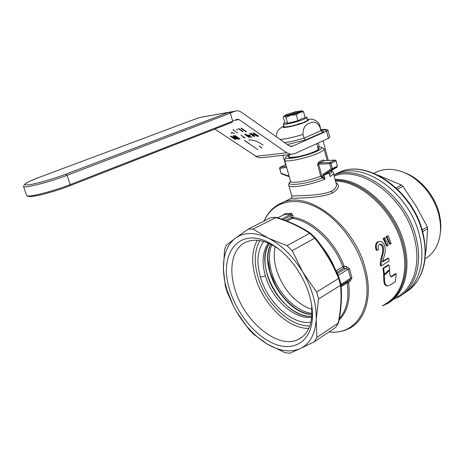 <?xml version="1.0" encoding="UTF-8"?>
<svg xmlns="http://www.w3.org/2000/svg" width="464" height="464" viewBox="0 0 464 464"><rect width="100%" height="100%" fill="white"/><g stroke="black" fill="none" stroke-linecap="round" stroke-linejoin="round"><path stroke-width="0.7" d="M38.721 177.544L38.906 177.468C23.038 183.373 24.215 185.287 24.128 185.124L23.49 186.667C25.427 188.251 50.28 181.818 67.048 175.328L230.347 113.112L228.897 112.3L198.923 117.665M199.137 117.595L38.941 177.463C25.595 182.636 21.953 185.124 28.02 184.921C34.852 184.237 52.913 179.127 65.598 174.29L228.897 112.3M299.39 112.224C295.951 112.711 292.21 113.721 288.161 115.246L287.106 115.716M298.445 112.636C292.471 114.782 288.254 115.791 285.812 115.664C285.592 115.437 286.276 115.002 287.86 114.347C293.851 112.207 298.045 111.209 300.446 111.354L298.445 112.636M286.624 114.55L284.02 116.07L284.345 116.267L290.887 115.217L299.715 112.433C301.844 111.54 302.615 110.989 302.023 110.774L295.301 111.812L286.624 114.55M285.975 117.322L287.622 123.296L284.815 122.751L283.185 116.847L283.759 116.342L284.345 116.267L285.975 117.322L290.887 115.217L296.27 114.759L299.715 112.433L303.584 111.76L302 110.768M287.622 123.296L297.9 120.762L296.27 114.759M303.584 111.76L305.19 117.723L301.455 118.859L297.9 120.762M284.803 122.711L283.336 124.074C283.974 125.152 297.32 122.02 303.659 119.289C306.101 118.25 307.151 117.543 306.808 117.166L306.078 116.98M283.98 126.405L284.478 127.107L284.38 126.753L286.242 127.119L286.143 126.765L289.194 126.689L289.095 126.33L292.975 125.866L292.883 125.506L297.122 124.746L297.024 124.393L304.448 122.218L304.349 121.858L306.716 121.116L307.557 119.961M267.867 259.504L270.123 272.229M312.063 313.345C295.788 311.796 277.356 292.674 271.626 272.24C268.633 261.725 268.691 252.567 271.805 244.76M275.187 246.686L275.135 246.9C273.621 253.762 274.044 261.307 276.405 269.538C282.228 287.373 292.506 300.08 307.232 307.661L312.023 309.424M267.861 259.266L270.147 272.293C275.251 288.301 284.246 300.701 297.128 309.494M419.647 236.257C426.033 261.754 418.482 285.174 402.746 294.292C418.482 285.174 426.033 261.754 419.647 236.257C410.396 193.923 364.733 161.072 337.322 173.374C364.733 161.072 410.396 193.923 419.647 236.257M333.86 174.876L337.322 173.374L333.86 174.876M377.783 175.079L401.424 185.037L402.827 186.273L415.999 205.935L427.298 226.792L422.153 229.982M396.21 187.903L401.424 185.037M422.658 231.78L427.738 228.613L426.259 248.228L425.337 255.078M427.738 228.613L427.298 226.792M402.827 186.273L397.555 189.179M425.041 258.871C431.514 255.101 436.061 249.156 438.677 241.036C441.003 233.317 441.113 224.843 439.002 215.603C434.6 196.086 418.853 177.602 402.073 171.75C393.234 168.652 385.155 168.536 377.835 171.396L373.897 173.339M440.249 233.293C441.206 227.279 440.91 220.934 439.362 214.264C435.18 195.704 420.222 178.147 404.225 172.562L403.106 172.144M396.853 297.117C413.14 288.585 421.15 264.921 414.59 238.96C405.461 197.618 361.323 164.998 334.173 176.059M335.913 182.619C340.077 185.449 338.958 188.871 332.549 192.885C320.334 198.795 291.676 197.908 290.887 198.447L291.531 197.913M389.615 244.192L386.17 236.721L387.585 235.869L388.351 235.863L391.111 243.739L389.615 244.192M386.86 241.251L388.124 245.578L386.605 246.042L383.131 238.548L384.563 237.69M381.599 256.198C382.777 253.025 383.044 249.8 382.406 246.523L383.16 246.529C383.798 249.818 383.525 253.048 382.348 256.209L381.599 256.198L380.706 259.683L380.3 263.975L381.048 263.993L381.269 265.947L380.521 265.924L380.3 263.975M382.406 246.523L380.097 244.116M383.16 246.529C382.533 244.998 381.611 244.18 380.41 244.076L379.442 244.383C377.986 245.473 377.702 247.254 378.583 249.731L376.263 250.34C374.924 246.436 375.376 243.612 377.615 241.866L379.981 241.367C381.913 241.495 383.444 242.898 384.569 245.572C385.601 249.197 385.451 252.816 384.117 256.441L382.62 261.98L388.588 258.228L389.151 260.954L381.269 265.947M291.827 196.144L291.85 196.22C291.734 195.274 319.452 196.707 331.209 191.267L331.337 191.203C335.652 188.819 337.253 186.238 336.133 183.448L333.436 173.292M386.17 236.721L388.351 235.863M387.701 240.277L388.461 240.277L386.93 236.721M390.369 244.197L388.461 240.277M383.131 238.548L385.329 237.684M384.673 242.115L385.433 242.115L383.896 238.548M387.359 246.042L385.433 242.115M384.987 273.696L383.508 273.284L385.039 273.696L389.012 270.083L389.621 270.268L388.652 270.129M383.508 273.284L382.928 268.337L388.269 264.932L389.023 264.956L389.621 270.268M390.659 276.741L395.398 273.714L396.181 273.743L395.438 281.602L390.247 285.041L387.707 285.934C385.654 285.685 384.604 283.585 384.552 279.624L384.343 274.195L383.577 274.166L383.774 279.589L384.552 279.624M387.591 285.928L386.889 285.894C384.83 285.633 383.792 283.527 383.774 279.589M384.702 274.485L385.932 273.337M387.167 271.446L388.391 270.935M382.719 261.429L387.84 258.21L388.588 258.228M377.615 241.866L379.981 241.367M377.017 250.345C375.689 246.471 376.147 243.646 378.38 241.872M276.01 206.022L290.887 198.447C291.462 198.331 291.786 197.589 291.85 196.22L288.892 185.67C290.336 188.628 312.173 184.684 324.951 179.029L324 175.485L324.348 174.534L332.183 169.493L337.09 167.092L329.237 172.132L329.086 172.985L322.811 175.786L323.124 176.958L324.951 179.029L322.486 178.043L323.124 176.958M382.928 268.337L383.682 268.36L389.023 264.956M384.267 273.313L383.682 268.36M391.094 276.527L391.877 276.556L391.059 276.834L389.841 274.775L389.685 271.144L389.081 270.959L385.097 274.578L384.343 274.195M391.877 276.556L396.181 273.743M382.348 256.209L381.048 263.993M282.93 215.209L285.012 213.579L291.583 213.353L293.057 215.482L293.161 217.349C312.144 219.849 334.788 241.007 344.114 266.11L342.826 266.713L343.847 268.024L336.928 272.235L338.291 275.297L348.18 269.236L343.847 268.024L344.114 266.11L346.388 266.469L349.479 268.673L351.921 277.785L350.314 281.068L348.51 282.425L347.524 281.631L349.328 280.25L350.314 281.068M329.249 172.127L329.086 172.985L330.032 176.511L329.225 172.852M329.666 174.499L330.032 176.511C332.821 174.824 333.9 173.524 333.256 172.614C333.193 172.016 332.526 171.425 331.255 170.839M337.247 273.511L346.132 268.401L346.388 266.469M336.029 270.831L342.826 266.713C333.575 241.831 311.153 220.841 292.343 218.341L293.161 217.349L291.172 217.535L291.05 215.667L293.057 215.482M283.249 219.698L291.05 215.667L290.795 214.339L291.583 213.353M281.555 219.101L290.795 214.339L283.84 214.739M322.091 177.927L322.596 176.761L321.836 175.931L320.723 176.21L322.091 177.927C306.269 184.452 283.748 186.789 290.574 181.447C291.839 183.854 309.215 180.879 320.723 176.21L317.567 164.505L318.559 162.116L323.275 159.889L324.446 160.631M324.481 160.666L335.182 160.08L336.174 160.77L337.328 166.199L332.415 168.594L331.023 163.34L329.707 163.705L330.107 162.487L319.342 163.009L318.681 164.221L329.707 163.705L331.099 168.954L332.415 168.594L332.183 169.493L331.099 168.954L323.269 174.006L324.348 174.534L329.324 172.074M339.37 318.53C346.701 310.294 349.311 298.41 347.194 282.878L348.51 282.425C350.732 299.193 347.606 311.663 339.138 319.829M341.023 285.401L349.328 280.25L350.61 278.272L340.918 284.333L340.53 285.244L338.668 278.417L316.639 291.995L302.818 272.223C312.179 288.527 316.639 304.262 316.193 319.435L316.866 337.369L338.233 323.112L338.645 322.457C341.33 308.978 342.101 296.363 340.947 284.612M321.575 147.291L324 148.689C324.632 149.553 322.95 150.928 318.959 152.813C308.485 157.853 285.87 162.713 284.67 160.266L285.116 158.85M323.275 159.889L324.266 160.672L319.342 163.009L318.559 162.116M321.836 175.931L318.681 164.221L317.567 164.505M317.718 146.914L321.366 147.175C322.66 147.871 321.245 149.199 317.115 151.148C306.977 156.003 285.192 160.463 285.807 157.644C285.789 156.983 286.845 156.095 288.985 154.97M336.522 271.892L336.69 272.264M317.95 147.79C320.172 148.207 319.215 149.402 315.091 151.374C304.802 156.287 283.608 159.865 289.229 155.84M310.48 233.259C300.742 226.687 289.362 221.398 276.347 217.384L252.996 229.054L268.14 238.061C281.48 244.812 293.039 256.198 302.818 272.223L292.187 250.676L315.3 237.846C325.247 250.038 333.216 263.448 339.207 278.075L338.668 278.417M315.282 237.823L310.578 233.322L309.662 233.288L287.054 245.653L268.14 238.061C254.945 231.983 244.035 232.023 235.41 238.177L248.194 229.129L270.854 217.616L276.115 217.349M289.118 176.198L281.219 173.298L281.515 173.861L289.263 176.703M288.904 154.674L289.652 157.377M289.652 157.412L297.064 156.855C303.769 155.504 309.749 153.688 314.992 151.397C320.554 148.457 318.147 149.043 318.646 148.88L318.397 149.379M338.494 322.886L335.779 327.346L338.233 323.112M340.53 285.244L318.6 298.973L316.193 319.435C315.207 334.161 309.911 343.876 300.301 348.568L314.482 341.62L335.779 327.346M340.147 281.306L340.924 284.357M226.258 245.27L235.41 238.177C227.169 244.714 223.167 255.014 223.41 269.085L224.53 249.818L226.258 245.27M225.371 286.224L223.41 269.085C223.596 275.912 224.82 282.994 227.076 290.331L233.328 305.799L227.285 292.424L225.371 286.224M233.328 305.799L236.53 311.692C244.94 325.873 255.2 336.673 267.316 344.091C279.537 351.219 290.534 352.71 300.301 348.568L289.635 353.278L284.786 352.582L267.316 344.091L253.292 333.981L248.814 329.254L236.53 311.692L233.282 305.782M318.6 298.973L316.639 291.995M292.187 250.676L287.054 245.653M252.996 229.054L248.194 229.129M314.482 341.62L316.866 337.369M309.645 296.009C312.057 304.657 312.927 312.666 312.26 320.05C310.149 342.264 293.167 351.596 274.375 343.917C255.554 336.325 237.127 313.855 229.941 290.528C217.309 253.808 239.871 224.17 272.443 244.69C288.614 254.336 303.926 275.285 309.645 296.009M278.725 249.058L274.879 246.494C264.439 240.364 255.206 238.745 247.173 241.64C232.783 246.836 228.114 267.6 234.935 289.205C244.134 321.778 278.493 350.175 298.735 339.236C306.234 335.339 310.613 327.77 311.872 316.523L311.669 305.15M257.23 240.306C251.813 250.305 251.244 262.746 255.525 277.629C263.111 304.384 288.33 329.133 308.844 328.379M259.904 240.625C254.446 250.282 253.808 262.398 257.972 276.979C265.321 303.009 290.029 326.998 309.871 325.873M263.639 241.466C257.334 250.421 256.267 262.299 260.432 277.095C267.508 302.441 292.407 325.386 310.967 322.161M269.242 243.519C264.352 251.714 263.685 262.119 267.235 274.729C273.476 297.151 294.971 317.649 311.901 316.216C284.159 319.307 252.996 265.878 269.242 243.519M270.785 244.238C258.019 267.003 285.65 314.36 312.017 314.499C304.633 313.925 297.308 310.544 290.058 304.355L290.041 304.343C277.466 292.801 270.141 278.934 268.059 262.734L268.059 262.705C267.409 255.6 268.32 249.441 270.79 244.244M268.54 266.371L269.033 267.931M290.383 304.372L291.485 305.544M321.343 130.604C323.257 130.738 323.855 131.266 323.13 132.188L320.92 130.715L304.019 138.144L303.015 134.444C302.876 128.36 305.063 124.63 309.558 123.267C313.763 120.953 317.225 122.223 319.951 127.084L320.92 130.715L320.148 126.713M284.71 142.692C290.284 141.88 296.722 140.366 304.019 138.144L305.492 139.983L287.338 144.542M290.609 146.444L292.401 146.23L326.546 131.138L327.978 130.338L327.81 130.053C327.271 129.526 325.815 129.305 323.443 129.398L320.914 129.584M292.401 146.23L289.142 145.812L241.535 112.294C239.505 110.902 237.429 110.507 235.3 111.105L204.166 116.696M327.978 130.338L329.834 137.373L328.46 138.371L294.466 153.723L290.696 154.321L286.862 152.813L239.018 119.567L234.656 120.292M230.266 113.001L235.3 111.105M232.667 121.063L237.353 119.242L239.018 119.567M250.224 135.482L249.029 134.925M257.851 149.611L244.482 140.557M323.083 140.801L328.303 160.434M285.633 164.882L282.965 155.324M241.64 128.325L246.57 131.712M245.978 131.799L241.048 128.412M237.609 130.042L236.524 129.108M234.187 133.539L231.942 132.466L234.25 133.365M231.182 132.634L231.855 133.713M251.79 137.309L245.334 134.305M240.891 135.082L245.183 137.999M244.325 137.889L242.84 136.88M235.306 139.6L230.48 136.358M231.078 136.271L236.878 138.452L233.189 135.969M233.757 135.888L238.583 139.142M237.98 139.229L232.191 137.048L235.869 139.519M235.213 135.674L240.045 138.939M239.476 139.02L234.645 135.761M244.905 134.113L249.748 137.425M257.305 135.929L253.193 133.081M253.791 133L258.709 136.178M257.706 136.491L253.327 134.276M254.481 136.77L249.568 133.609M250.16 133.522L254.266 136.352L251.384 133.174L254.388 135.998L254.266 136.352M232.992 129.874L237.638 133.029M242.846 131.793L238.484 128.806M261.864 148.138L259.022 145.992M248.797 139.977C252.457 139.763 256.186 140.824 259.985 143.156L263.152 145.104M244.725 140.528L249.243 143.614L244.487 140.395M214.803 129.073L257.665 157.377L260.693 157.795L291.717 154.361M248.571 137.095L249.667 137.605M206.01 116.313L204.531 116.58M287.987 154.773L288.167 155.417M319.342 146.868L318.298 142.958M246.1 131.445L241.17 128.058M251.906 136.955L251.407 136.723M249.116 135.656L247.898 135.088M244.447 137.541L242.962 136.532M233.311 135.621L236.994 138.104L236.878 138.452M235.422 139.252L230.602 136.01M232.191 137.048L232.302 136.735M238.102 138.881L236.889 138.423M239.592 138.672L234.767 135.407M244.963 133.934L245.862 134.554M254.539 136.59L249.684 133.249M257.764 136.312L255.067 134.751M257.369 135.749L253.315 132.727M233.119 129.52L233.769 129.961M242.968 131.434L238.606 128.447M259.672 146.328L261.922 147.964M244.882 134.577L248.605 137.124L244.882 134.577M250.264 136.271L248.623 135.279M69.849 185.757L231.907 122.386L232.708 121.203L70.255 184.579C54.039 191.011 29.858 197.275 26.999 195.849L26.57 194.996M65.598 174.29L67.048 175.328C50.472 181.737 25.885 188.14 23.577 186.708L26.86 195.796M26.999 195.849C29.017 196.603 27.04 196.748 33.164 196.324C40.942 195.338 57.739 190.507 69.67 185.826L70.255 184.579L67.048 175.328L230.347 113.112L232.708 121.203M199.097 117.601L38.941 177.463M335.675 174.035L340.669 171.715C368.103 159.401 413.685 192.061 422.849 234.25C429.171 259.608 421.631 282.947 405.936 292.111M393.484 299.419L398.298 297.209C414.775 288.556 422.89 264.631 416.272 238.374C406.951 195.959 361.305 162.91 333.912 175.079L340.669 171.715C368.857 159.251 414.027 191.922 423.174 233.798M382.365 305.915L387.156 303.74C403.402 295.272 411.284 271.475 404.562 245.236C396.372 209.583 361.908 178.083 335.066 179.429M335.281 180.247C361.839 179.562 395.386 210.697 403.454 245.694C410.576 273.348 401.285 298.021 383.386 305.219M385.19 303.984C401.25 295.643 409.01 272.107 402.346 246.152C394.394 211.81 361.763 181.053 335.507 181.082M384.726 238.049L386.1 241.251M264.062 221.067C267.989 212.013 274.334 205.767 283.104 202.327C309.25 190.594 355.035 225.678 365.458 269.219C372.737 296.165 365.475 320.16 349.624 328.245C343.383 331.534 336.493 332.763 328.947 331.922M331.209 191.267L332.549 192.885M264.132 221.032C271.962 203.238 291.682 196.115 313.681 205.952C335.64 215.719 357.002 242.353 364.159 269.741C374.506 307.185 355.749 335.64 329.034 331.87M290.563 181.436C288.73 183.448 288.173 184.863 288.892 185.67L288.707 184.898M386.344 272.907L386.918 272.931M331.07 170.961C332.166 171.639 331.667 172.712 329.585 174.186M351.921 277.785L350.61 278.272L348.18 269.236L349.479 268.673M277.837 217.86L284.287 214.559L285.012 213.579M290.418 180.856L290.145 182.34L290.592 181.47M323.269 174.006L322.811 175.786M285.447 220.51L291.172 217.535L292.343 218.341L287.025 221.113M321.656 246.181C327.126 253.019 331.563 260.49 334.967 268.592M341.052 285.691L347.524 281.631L347.194 282.878L341.133 286.682M280.964 173.246L279.833 168.374L286.659 167.388M335.443 167.115L332.45 169.047M339.056 277.716L338.094 275.436M314.691 238.171C324.672 250.363 332.647 263.784 338.621 278.441M314.737 238.142L309.662 233.288M275.639 217.494C288.666 221.508 299.988 226.78 309.61 233.311M275.686 217.471L270.854 217.616M286.363 166.332L280.186 167.231L279.577 168.322M285.343 164.946L285.952 164.853M340.489 285.279C341.672 296.972 340.907 309.592 338.192 323.135M331.023 163.34L335.948 160.967L335.031 160.121L330.107 162.487L331.023 163.34M280.036 167.284L285.076 164.987L280.117 167.249L279.583 168.345L280.969 173.275L281.515 173.861M284.867 165.08L285.946 164.836M260.432 277.095L265.362 275.79C261.568 262.235 262.56 251.343 268.331 243.119M311.802 317.214C294.733 320.148 271.823 299.1 265.362 275.79M307.388 119.312C310.178 119.08 312.139 119.167 313.264 119.573C316.645 120.605 318.896 122.827 320.027 126.243L319.951 127.084M307.458 119.561C309.54 119.677 308.769 120.524 305.15 122.113C296.293 125.976 278.516 129.375 283.933 126.225M323.13 132.188L305.492 139.983M325.89 131.411C326.714 130.094 325.073 129.566 320.978 129.827M328.46 138.371L326.546 131.138M303.015 134.444C293.335 137.356 285.679 139.009 280.047 139.409M255.589 156.339L286.862 152.813M234.865 111.256L229.048 112.288M285.111 122.658L283.376 123.656M284.096 126.817L283.336 124.074M307.545 119.88L306.872 117.398M270.147 272.293L275.703 285.679C280.871 295.278 288.028 303.224 297.169 309.517M423.191 233.868C428.208 257.822 424.09 276.039 410.843 288.504M373.996 173.379L377.835 171.396M389.081 270.959L388.322 270.93M277.785 217.842L283.829 214.745M290.592 181.465L284.67 160.266M327.143 160.492L324.139 149.199M285.807 157.644L284.513 159.918M324.272 160.666L335.182 160.08M339.213 278.104L340.118 281.196M274.879 246.494L272.443 244.69M311.872 316.523L312.255 320.05M298.735 339.236L302.609 336.696M316.837 143.62L318.385 149.396M270.814 244.255C268.331 249.423 267.409 255.571 268.059 262.705M312.023 314.464C304.668 313.937 297.349 310.567 290.058 304.355M321.581 130.807L321.123 130.291M291.775 146.433L291.253 146.496M323.443 129.398L320.92 129.601M283.869 125.999C276.73 129.943 276.875 132.246 276.358 136.81"/></g></svg>
